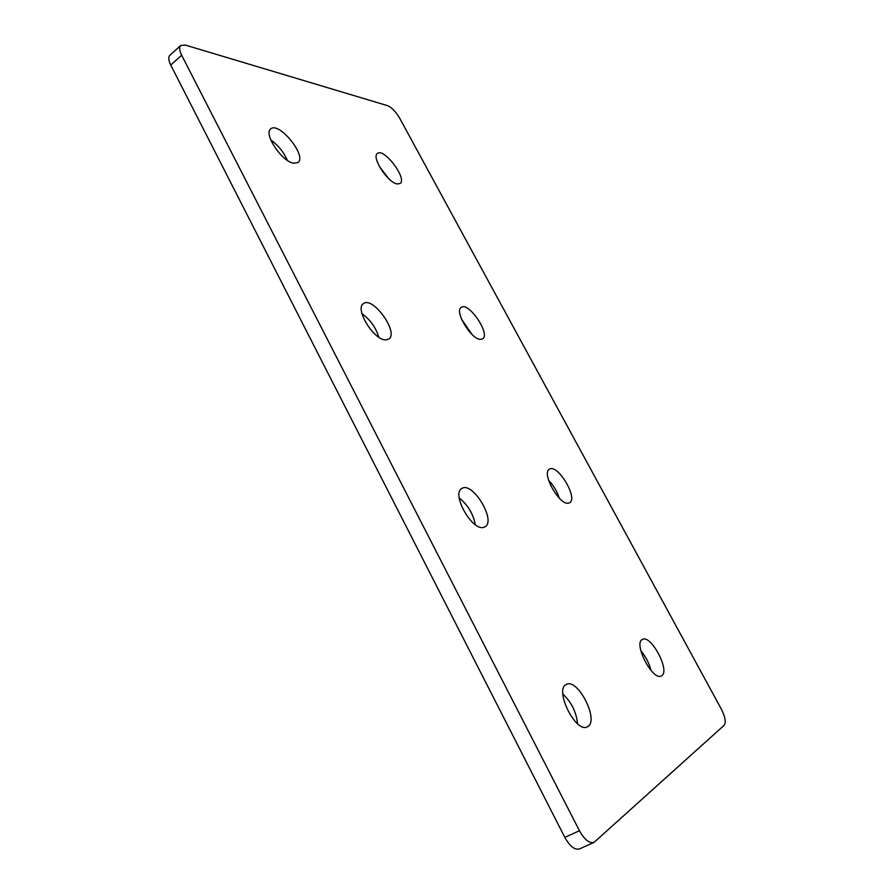 <?xml version="1.0" encoding="UTF-8"?>
<svg xmlns="http://www.w3.org/2000/svg" width="894" height="894" viewBox="0 0 894 894"><rect width="100%" height="100%" fill="white"/><g stroke="black" fill="none" stroke-linecap="round" stroke-linejoin="round"><path stroke-width="1.34" d="M661.728 675.719L661.359 675.931C652.743 681.407 632.918 643.043 642.428 639.467C650.776 634.069 670.399 670.768 661.728 675.719M651.067 670.534C649.167 663.158 645.759 656.587 640.842 650.798M568.852 503.054C560.102 506.63 540.915 472.993 549.464 469.171C557.476 463.338 578.507 498.439 569.567 502.752L568.852 503.054M559.298 498.204C557.107 491.409 553.542 485.442 548.603 480.301M587.95 726.464L587.38 726.8C575.904 733.818 553.9 689.296 566.327 684.48C577.379 677.54 599.282 719.804 587.95 726.464M577.602 723.794C576.295 711.993 571.378 702.092 562.862 694.068M483.877 527.27C472.468 531.785 450.9 493.712 461.852 488.504C472.39 480.894 496.606 520.9 484.984 526.789L483.877 527.27M475.317 524.689C473.228 513.804 467.875 504.92 459.237 498.047M480.793 339.362C471.686 340.335 453.861 311.157 461.226 307.391C468.512 301.379 490.862 334.278 482.615 338.848L480.793 339.362M471.965 334.423L461.438 318.968M385.962 339.865C374.34 340.983 354.303 308.721 363.456 303.647C372.843 295.791 399.249 332.836 388.745 339.049L385.962 339.865M378.799 337.206C375.849 327.495 370.239 319.65 361.981 313.671M397.182 183.952C387.862 182.845 371.144 157.076 377.413 153.477C383.906 147.443 407.575 178.867 400.087 183.505L397.182 183.952M388.477 178.431L379.235 166.217M293.679 163.233C281.979 161.736 263.194 133.687 270.737 128.926C278.894 121.081 307.312 156.294 297.993 162.529L293.679 163.233M287.309 160.294C283.7 152.025 278.19 145.264 270.793 139.989M181.65 55.238C179.336 50.522 179.023 47.27 180.711 45.493L185.281 45.058L387.448 105.626C391.706 107.436 395.74 111.56 399.562 118.008L721.257 708.976C725.202 716.854 726.174 722.285 724.174 725.269L594.041 842.394C589.369 843.59 584.508 839.712 579.457 830.727L181.65 55.238L170.743 65.05L564.829 837.387C569.836 846.316 574.708 850.16 579.446 848.931L594.041 842.394M180.711 45.493L169.882 55.294C168.161 57.093 168.452 60.345 170.743 65.05M579.457 830.727L564.829 837.387"/></g></svg>
